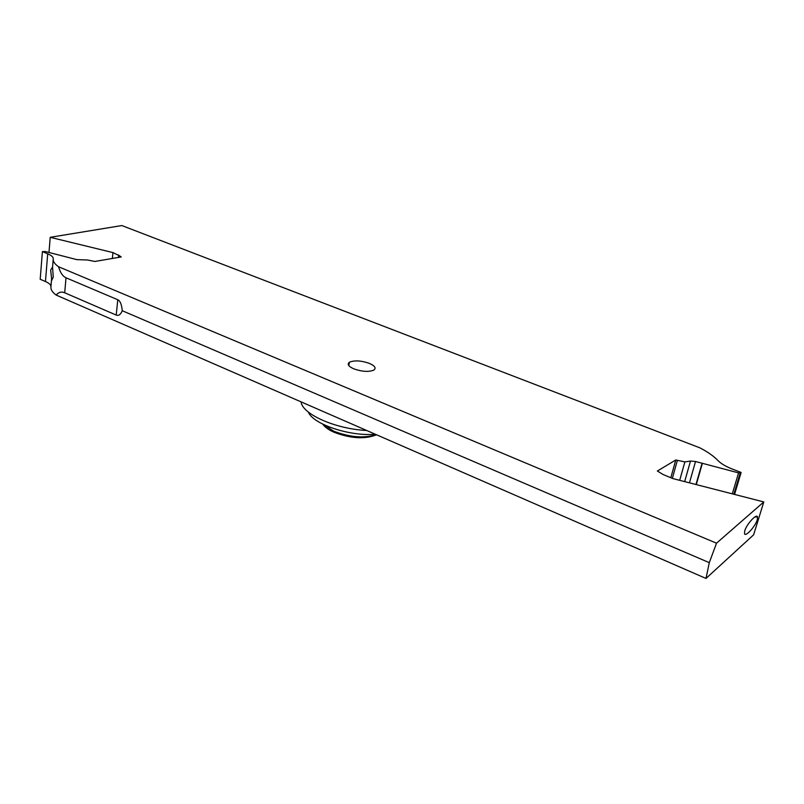 <?xml version="1.0" encoding="UTF-8"?>
<svg xmlns="http://www.w3.org/2000/svg" width="804" height="804" viewBox="0 0 804 804"><rect width="100%" height="100%" fill="white"/><g stroke="black" fill="none" stroke-linecap="round" stroke-linejoin="round"><path stroke-width="1.21" d="M734.554 494.42L741.127 472.471L732.203 469.013C725.7 466.441 720.977 463.637 718.032 460.612C713.801 456.2 707.771 451.948 699.922 447.858L121.816 225.552L50.22 237.311L48.984 252.486M763.8 501.937L716.525 543.192L709.289 562.659L706.002 578.448L753.629 534.801L763.8 501.937L672.827 478.571L663.049 474.491L657.37 471.013L675.762 459.999L684.877 461.898L690.485 461.054L695.53 461.506L738.574 472.883L741.127 472.471M706.002 578.448L56.159 295.068C52.32 292.234 50.582 289.47 50.933 286.797L51.546 279.37M50.953 286.546C50.913 284.797 49.074 283.129 45.456 281.531L40.2 279.269L42.401 251.602L45.386 251.551L76.782 259.622L87.626 260.004L94.822 261.461L121.213 256.958L119.595 255.833L119.454 257.26M50.22 237.311L112.952 252.587L119.595 255.833M716.525 543.192L58.551 266.747C54.672 264.024 52.903 261.39 53.245 258.848C53.396 257.119 51.546 255.441 47.697 253.803L42.401 251.602M353.861 368.875C348.454 366.423 346.956 364.222 349.388 362.252C354.363 360.152 361.016 360.524 369.337 363.368C374.845 365.81 376.362 368.041 373.89 370.051C368.885 372.141 362.212 371.739 353.861 368.875M757.318 519.685C755.569 526.057 745.861 536.961 744.544 533.876L744.705 530.962C746.514 524.409 756.242 513.655 757.468 516.721L757.318 519.685M670.827 477.737L675.762 459.999M732.303 493.847L738.574 472.883M709.289 562.659L122.268 310.726C120.61 314.615 118.59 316.062 116.218 315.067L64.702 292.777C61.496 291.41 58.642 292.174 56.159 295.068M52.541 267.008L50.662 270.094L51.778 280.274L53.245 277.028L52.561 267.139L53.205 259.411M122.268 310.726C121.665 304.475 120.168 300.817 117.786 299.751L66.008 277.782C62.792 276.385 60.3 272.707 58.551 266.747M112.952 252.587L112.369 258.466M366.704 430.492C335.58 429.075 302.173 414.11 301.078 401.869M375.347 434.26C349.7 436.572 312.917 424.17 308.324 412.04M677.3 460.622L672.345 478.37M679.692 480.34L684.877 461.898M690.485 461.054L684.666 481.616M689.46 482.842L695.53 461.506M702.103 463.174L695.983 484.521M696.274 484.591L702.405 463.245M740.353 472.541L733.851 494.249M64.702 292.777L66.008 277.782M47.697 253.803L45.456 281.531M118.68 255.009L118.439 257.431M117.786 299.751L116.218 315.067M376.232 434.642C364.091 438.502 349.911 437.336 333.68 431.165L323.509 424.502M757.468 516.721L754.604 517.133M349.388 362.252L348.815 365.599M376.584 434.803C364.735 439.446 350.484 438.562 333.831 432.16C328.424 429.728 324.726 427.055 322.736 424.12"/></g></svg>
